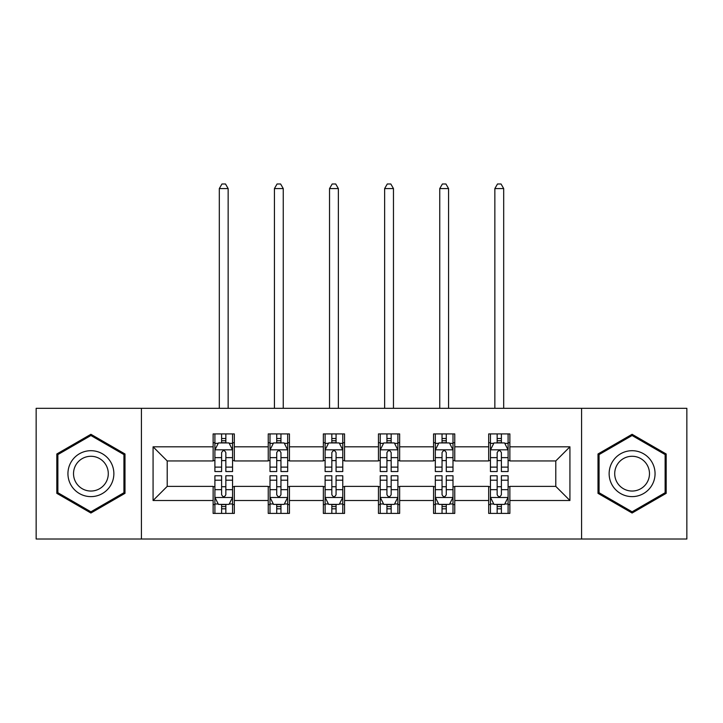 <?xml version="1.0" encoding="UTF-8"?>
<svg xmlns="http://www.w3.org/2000/svg" width="723" height="723" viewBox="0 0 723 723"><rect width="100%" height="100%" fill="white"/><g stroke="black" fill="none" stroke-linecap="round" stroke-linejoin="round"><path stroke-width="1.08" d="M581.581 539.015L686.85 539.015L686.85 408.305L581.581 408.305L581.581 539.015L141.419 539.015L141.419 408.305L36.15 408.305L36.15 539.015L141.419 539.015M581.581 408.305L141.419 408.305M509.869 446.814L509.869 433.917L488.676 433.917L488.676 446.814L454.758 446.814L454.758 433.917L433.565 433.917L433.565 446.814L399.647 446.814L399.647 433.917L378.454 433.917L378.454 446.814L344.546 446.814L344.546 433.917L323.353 433.917L323.353 446.814L289.435 446.814L289.435 433.917L268.242 433.917L268.242 446.814L234.324 446.814L234.324 433.917L213.131 433.917L213.131 446.814L153.077 446.814L153.077 500.506L167.212 486.38L213.131 486.38L213.131 513.402L234.324 513.402L234.324 486.38L268.242 486.38L268.242 513.402L289.435 513.402L289.435 486.38L323.353 486.38L323.353 513.402L344.546 513.402L344.546 486.38L378.454 486.38L378.454 513.402L399.647 513.402L399.647 486.38L433.565 486.38L433.565 513.402L454.758 513.402L454.758 486.38L488.676 486.38L488.676 513.402L509.869 513.402L509.869 486.38L555.788 486.38L555.788 460.94L509.869 460.94L509.869 446.814L569.923 446.814L569.923 500.506L509.869 500.506M488.676 500.506L454.758 500.506M433.565 500.506L399.647 500.506M378.454 500.506L344.546 500.506M323.353 500.506L289.435 500.506M268.242 500.506L234.324 500.506M213.131 500.506L153.077 500.506M488.676 446.814L488.676 460.94L454.758 460.94L454.758 446.814M433.565 446.814L433.565 460.94L399.647 460.94L399.647 446.814M378.454 446.814L378.454 460.94L344.546 460.94L344.546 446.814M323.353 446.814L323.353 460.94L289.435 460.94L289.435 446.814M268.242 446.814L268.242 460.94L234.324 460.94L234.324 446.814M213.131 446.814L213.131 460.94L167.212 460.94L153.077 446.814M167.212 460.94L167.212 486.38M569.923 500.506L555.788 486.38M555.788 460.94L569.923 446.814M213.131 442.747L214.903 442.747M221.609 442.747L225.847 442.747M232.562 442.747L234.324 442.747M213.131 460.587L214.903 460.587M221.609 460.587L225.847 460.587M232.562 460.587L234.324 460.587M213.131 486.733L214.903 486.733M221.609 486.733L225.847 486.733M232.562 486.733L234.324 486.733M213.131 504.573L214.903 504.573M221.609 504.573L225.847 504.573M232.562 504.573L234.324 504.573M268.242 486.733L270.004 486.733M276.719 486.733L280.958 486.733M287.673 486.733L289.435 486.733M268.242 504.573L270.004 504.573M276.719 504.573L280.958 504.573M287.673 504.573L289.435 504.573M268.242 442.747L270.004 442.747M276.719 442.747L280.958 442.747M287.673 442.747L289.435 442.747M268.242 460.587L270.004 460.587M276.719 460.587L280.958 460.587M287.673 460.587L289.435 460.587M323.353 486.733L325.115 486.733M331.83 486.733L336.068 486.733M342.774 486.733L344.546 486.733M323.353 504.573L325.115 504.573M331.83 504.573L336.068 504.573M342.774 504.573L344.546 504.573M323.353 442.747L325.115 442.747M331.83 442.747L336.068 442.747M342.774 442.747L344.546 442.747M323.353 460.587L325.115 460.587M331.83 460.587L336.068 460.587M342.774 460.587L344.546 460.587M378.454 486.733L380.226 486.733M386.932 486.733L391.17 486.733M397.885 486.733L399.647 486.733M378.454 504.573L380.226 504.573M386.932 504.573L391.17 504.573M397.885 504.573L399.647 504.573M378.454 442.747L380.226 442.747M386.932 442.747L391.17 442.747M397.885 442.747L399.647 442.747M378.454 460.587L380.226 460.587M386.932 460.587L391.17 460.587M397.885 460.587L399.647 460.587M433.565 486.733L435.327 486.733M442.042 486.733L446.281 486.733M452.996 486.733L454.758 486.733M433.565 504.573L435.327 504.573M442.042 504.573L446.281 504.573M452.996 504.573L454.758 504.573M433.565 442.747L435.327 442.747M442.042 442.747L446.281 442.747M452.996 442.747L454.758 442.747M433.565 460.587L435.327 460.587M442.042 460.587L446.281 460.587M452.996 460.587L454.758 460.587M488.676 486.733L490.438 486.733M497.153 486.733L501.391 486.733M508.097 486.733L509.869 486.733M488.676 504.573L490.438 504.573M497.153 504.573L501.391 504.573M508.097 504.573L509.869 504.573M488.676 442.747L490.438 442.747M497.153 442.747L501.391 442.747M508.097 442.747L509.869 442.747M488.676 460.587L490.438 460.587M497.153 460.587L501.391 460.587M508.097 460.587L509.869 460.587M90.908 513.023L124.998 493.339L124.998 453.981L90.908 434.297L56.819 453.981L56.819 493.339L90.908 513.023M666.181 453.981L632.092 434.297L598.002 453.981L598.002 493.339L632.092 513.023L666.181 493.339L666.181 453.981M225.847 438.509L221.609 438.509M232.562 467.112L225.847 467.112L225.847 471.541L232.562 471.541L232.562 449.995L229.028 442.928L218.427 442.928L214.903 449.995L214.903 471.541L221.609 471.541L221.609 467.112L214.903 467.112M214.903 449.995L214.903 433.917M232.562 449.995L232.562 433.917M221.609 442.928L221.609 433.917M225.847 433.917L225.847 442.928M225.847 467.112L225.847 452.643C224.437 449.923 223.027 449.923 221.609 452.643L221.609 467.112M228.143 408.305L228.143 188.576L219.313 188.576L219.313 408.305M219.313 188.576L221.961 183.985L225.495 183.985L228.143 188.576M221.609 508.811L225.847 508.811M214.903 480.208L221.609 480.208L221.609 475.779L214.903 475.779L214.903 497.325L218.427 504.392L229.028 504.392L232.562 497.325L232.562 475.779L225.847 475.779L225.847 480.208L232.562 480.208M232.562 497.325L232.562 513.402M214.903 497.325L214.903 513.402M225.847 504.392L225.847 513.402M221.609 513.402L221.609 504.392M221.609 480.208L221.609 494.677C223.018 497.397 224.437 497.397 225.847 494.677L225.847 480.208M110.791 485.142A22.964 22.964 0 0 0 102.386 453.773A22.964 22.964 0 0 0 71.017 462.178A22.964 22.964 0 0 0 79.422 493.547A22.964 22.964 0 0 0 110.791 485.142M105.965 482.349A17.388 17.388 0 0 0 99.593 458.608A17.388 17.388 0 0 0 75.852 464.97A17.388 17.388 0 0 0 82.214 488.712A17.388 17.388 0 0 0 105.965 482.349M57.876 492.725L57.876 454.586L90.908 435.517L123.931 454.586L123.931 492.725L90.908 511.803L57.876 492.725M632.092 450.7A22.964 22.964 0 0 0 609.137 473.655A22.964 22.964 0 0 0 632.092 496.62A22.964 22.964 0 0 0 655.056 473.655A22.964 22.964 0 0 0 632.092 450.7M632.092 456.276A17.388 17.388 0 0 0 614.713 473.655A17.388 17.388 0 0 0 632.092 491.044A17.388 17.388 0 0 0 649.48 473.655A17.388 17.388 0 0 0 632.092 456.276M665.124 492.725L632.092 511.803L599.069 492.725L599.069 454.586L632.092 435.517L665.124 454.586L665.124 492.725M280.958 438.509L276.719 438.509M287.673 467.112L280.958 467.112L280.958 471.541L287.673 471.541L287.673 449.995L284.139 442.928L273.538 442.928L270.004 449.995L270.004 471.541L276.719 471.541L276.719 467.112L270.004 467.112M270.004 449.995L270.004 433.917M287.673 449.995L287.673 433.917M276.719 442.928L276.719 433.917M280.958 433.917L280.958 442.928M280.958 467.112L280.958 452.643C279.548 449.923 278.129 449.923 276.719 452.643L276.719 467.112M283.253 408.305L283.253 188.576L274.424 188.576L274.424 408.305M274.424 188.576L277.072 183.985L280.605 183.985L283.253 188.576M336.068 438.509L331.83 438.509M342.774 467.112L336.068 467.112L336.068 471.541L342.774 471.541L342.774 449.995L339.241 442.928L328.649 442.928L325.115 449.995L325.115 471.541L331.83 471.541L331.83 467.112L325.115 467.112M325.115 449.995L325.115 433.917M342.774 449.995L342.774 433.917M331.83 442.928L331.83 433.917M336.068 433.917L336.068 442.928M336.068 467.112L336.068 452.643C334.659 449.923 333.24 449.923 331.83 452.643L331.83 467.112M338.364 408.305L338.364 188.576L329.534 188.576L329.534 408.305M329.534 188.576L332.182 183.985L335.716 183.985L338.364 188.576M276.719 508.811L280.958 508.811M270.004 480.208L276.719 480.208L276.719 475.779L270.004 475.779L270.004 497.325L273.538 504.392L284.139 504.392L287.673 497.325L287.673 475.779L280.958 475.779L280.958 480.208L287.673 480.208M287.673 497.325L287.673 513.402M270.004 497.325L270.004 513.402M280.958 504.392L280.958 513.402M276.719 513.402L276.719 504.392M276.719 480.208L276.719 494.677C278.129 497.397 279.539 497.397 280.958 494.677L280.958 480.208M331.83 508.811L336.068 508.811M325.115 480.208L331.83 480.208L331.83 475.779L325.115 475.779L325.115 497.325L328.649 504.392L339.241 504.392L342.774 497.325L342.774 475.779L336.068 475.779L336.068 480.208L342.774 480.208M342.774 497.325L342.774 513.402M325.115 497.325L325.115 513.402M336.068 504.392L336.068 513.402M331.83 513.402L331.83 504.392M331.83 480.208L331.83 494.677C333.24 497.397 334.65 497.397 336.068 494.677L336.068 480.208M391.17 438.509L386.932 438.509M397.885 467.112L391.17 467.112L391.17 471.541L397.885 471.541L397.885 449.995L394.351 442.928L383.759 442.928L380.226 449.995L380.226 471.541L386.932 471.541L386.932 467.112L380.226 467.112M380.226 449.995L380.226 433.917M397.885 449.995L397.885 433.917M386.932 442.928L386.932 433.917M391.17 433.917L391.17 442.928M391.17 467.112L391.17 452.643C389.76 449.923 388.35 449.923 386.932 452.643L386.932 467.112M393.466 408.305L393.466 188.576L384.636 188.576L384.636 408.305M384.636 188.576L387.284 183.985L390.818 183.985L393.466 188.576M446.281 438.509L442.042 438.509M452.996 467.112L446.281 467.112L446.281 471.541L452.996 471.541L452.996 449.995L449.462 442.928L438.861 442.928L435.327 449.995L435.327 471.541L442.042 471.541L442.042 467.112L435.327 467.112M435.327 449.995L435.327 433.917M452.996 449.995L452.996 433.917M442.042 442.928L442.042 433.917M446.281 433.917L446.281 442.928M446.281 467.112L446.281 452.643C444.871 449.923 443.461 449.923 442.042 452.643L442.042 467.112M448.576 408.305L448.576 188.576L439.747 188.576L439.747 408.305M439.747 188.576L442.395 183.985L445.928 183.985L448.576 188.576M501.391 438.509L497.153 438.509M508.097 467.112L501.391 467.112L501.391 471.541L508.097 471.541L508.097 449.995L504.573 442.928L493.972 442.928L490.438 449.995L490.438 471.541L497.153 471.541L497.153 467.112L490.438 467.112M490.438 449.995L490.438 433.917M508.097 449.995L508.097 433.917M497.153 442.928L497.153 433.917M501.391 433.917L501.391 442.928M501.391 467.112L501.391 452.643C499.982 449.923 498.563 449.923 497.153 452.643L497.153 467.112M503.687 408.305L503.687 188.576L494.857 188.576L494.857 408.305M494.857 188.576L497.505 183.985L501.039 183.985L503.687 188.576M386.932 508.811L391.17 508.811M380.226 480.208L386.932 480.208L386.932 475.779L380.226 475.779L380.226 497.325L383.759 504.392L394.351 504.392L397.885 497.325L397.885 475.779L391.17 475.779L391.17 480.208L397.885 480.208M397.885 497.325L397.885 513.402M380.226 497.325L380.226 513.402M391.17 504.392L391.17 513.402M386.932 513.402L386.932 504.392M386.932 480.208L386.932 494.677C388.341 497.397 389.76 497.397 391.17 494.677L391.17 480.208M442.042 508.811L446.281 508.811M435.327 480.208L442.042 480.208L442.042 475.779L435.327 475.779L435.327 497.325L438.861 504.392L449.462 504.392L452.996 497.325L452.996 475.779L446.281 475.779L446.281 480.208L452.996 480.208M452.996 497.325L452.996 513.402M435.327 497.325L435.327 513.402M446.281 504.392L446.281 513.402M442.042 513.402L442.042 504.392M442.042 480.208L442.042 494.677C443.452 497.397 444.871 497.397 446.281 494.677L446.281 480.208M497.153 508.811L501.391 508.811M490.438 480.208L497.153 480.208L497.153 475.779L490.438 475.779L490.438 497.325L493.972 504.392L504.573 504.392L508.097 497.325L508.097 475.779L501.391 475.779L501.391 480.208L508.097 480.208M508.097 497.325L508.097 513.402M490.438 497.325L490.438 513.402M501.391 504.392L501.391 513.402M497.153 513.402L497.153 504.392M497.153 480.208L497.153 494.677C498.563 497.397 499.973 497.397 501.391 494.677L501.391 480.208M232.472 449.814L214.984 449.814M214.903 443.353L218.219 443.353M229.236 443.353L232.562 443.353M221.609 457.641L214.903 457.641M232.562 457.641L225.847 457.641M225.847 440.759L221.609 440.759M214.984 497.505L232.472 497.505M232.562 503.967L229.236 503.967M218.219 503.967L214.903 503.967M225.847 489.679L232.562 489.679M214.903 489.679L221.609 489.679M221.609 506.561L225.847 506.561M287.582 449.814L270.095 449.814M270.004 443.353L273.33 443.353M284.347 443.353L287.673 443.353M276.719 457.641L270.004 457.641M287.673 457.641L280.958 457.641M280.958 440.759L276.719 440.759M342.693 449.814L325.205 449.814M325.115 443.353L328.432 443.353M339.458 443.353L342.774 443.353M331.83 457.641L325.115 457.641M342.774 457.641L336.068 457.641M336.068 440.759L331.83 440.759M270.095 497.505L287.582 497.505M287.673 503.967L284.347 503.967M273.33 503.967L270.004 503.967M280.958 489.679L287.673 489.679M270.004 489.679L276.719 489.679M276.719 506.561L280.958 506.561M325.205 497.505L342.693 497.505M342.774 503.967L339.458 503.967M328.432 503.967L325.115 503.967M336.068 489.679L342.774 489.679M325.115 489.679L331.83 489.679M331.83 506.561L336.068 506.561M397.795 449.814L380.307 449.814M380.226 443.353L383.542 443.353M394.568 443.353L397.885 443.353M386.932 457.641L380.226 457.641M397.885 457.641L391.17 457.641M391.17 440.759L386.932 440.759M452.905 449.814L435.418 449.814M435.327 443.353L438.653 443.353M449.67 443.353L452.996 443.353M442.042 457.641L435.327 457.641M452.996 457.641L446.281 457.641M446.281 440.759L442.042 440.759M508.016 449.814L490.528 449.814M490.438 443.353L493.764 443.353M504.781 443.353L508.097 443.353M497.153 457.641L490.438 457.641M508.097 457.641L501.391 457.641M501.391 440.759L497.153 440.759M380.307 497.505L397.795 497.505M397.885 503.967L394.568 503.967M383.542 503.967L380.226 503.967M391.17 489.679L397.885 489.679M380.226 489.679L386.932 489.679M386.932 506.561L391.17 506.561M435.418 497.505L452.905 497.505M452.996 503.967L449.67 503.967M438.653 503.967L435.327 503.967M446.281 489.679L452.996 489.679M435.327 489.679L442.042 489.679M442.042 506.561L446.281 506.561M490.528 497.505L508.016 497.505M508.097 503.967L504.781 503.967M493.764 503.967L490.438 503.967M501.391 489.679L508.097 489.679M490.438 489.679L497.153 489.679M497.153 506.561L501.391 506.561"/></g></svg>
